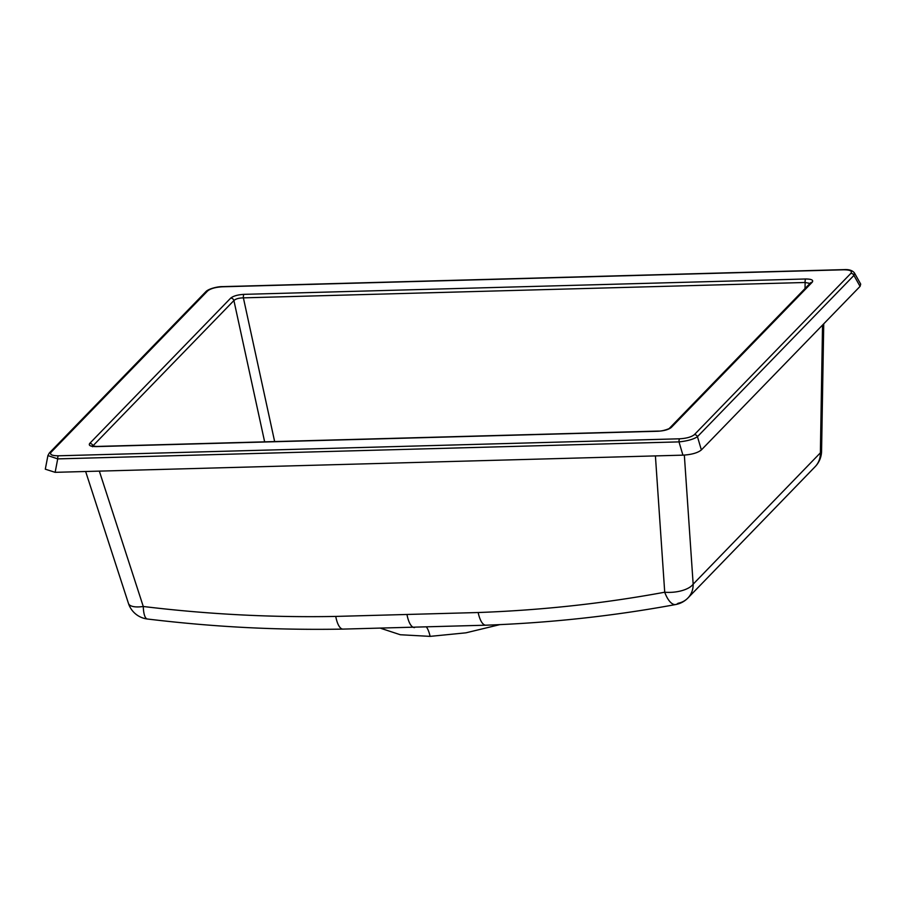 <?xml version="1.0" encoding="UTF-8"?>
<svg xmlns="http://www.w3.org/2000/svg" width="906" height="906" viewBox="0 0 906 906"><rect width="100%" height="100%" fill="white"/><g stroke="black" fill="none" stroke-linecap="round" stroke-linejoin="round"><path stroke-width="1.36" d="M655.412 455.911L664.721 592.218A22.786 9.287 79.5 0 0 675.74 604.529C613.724 615.989 550.44 622.886 485.888 625.197L343.012 629.104C274.79 630.259 213.363 626.907 147.384 619.013A22.786 22.786 0 0 1 128.459 603.43A22.786 8.256 -18 0 0 143.273 606.488C207.916 614.313 272.083 617.62 335.752 616.42L478.164 612.524C541.629 610.248 603.815 603.475 664.721 592.218A22.786 10.17 -3.9 0 0 693.158 584.166A22.786 20.249 44.4 0 1 687.858 598.073L687.858 598.073A22.786 20.249 44.4 0 1 677.994 603.294A22.786 9.287 79.5 0 1 675.74 604.529L675.74 604.529A22.786 22.786 0 0 0 687.858 598.073L815.173 466.647A22.786 22.786 0 0 0 821.572 451.199L823.735 323.827M147.384 619.013A22.786 6.365 -83.1 0 1 143.273 606.488L99.332 471.12M380.95 628.379L400.327 634.744L430.101 636.374L465.922 632.83L499.931 624.608M860.066 286.387L853.928 275.413L697.45 436.669C693.679 439.251 687.529 440.995 679.002 441.89L57.712 458.889L47.916 455.582L45.3 469.183L55.141 472.332L682.92 455.152C691.561 454.642 697.711 452.909 701.369 449.931L860.066 286.387L860.7 284.11L854.437 272.933L853.928 275.413A3.035 2.695 -135.9 0 0 850.87 273.363C852.512 271.03 850.1 269.829 843.622 269.795A3.035 1.053 -91.6 0 1 843.962 269.626L222.683 286.624C217.836 286.455 208.357 288.765 205.821 291.721L49.343 452.977L47.916 455.537M810.021 283.408L805.128 282.491L243.386 297.859C238.924 297.949 235.764 298.844 233.907 300.543L92.65 446.137M843.622 269.795L222.344 286.794A3.035 1.053 -91.6 0 1 222.683 286.624M701.369 449.931L697.45 436.669A3.035 2.695 -135.9 0 0 694.392 434.62L850.87 273.363M222.344 286.794C215.424 287.202 210.509 288.595 207.587 290.973A3.035 2.695 -135.9 0 0 205.821 291.721M682.92 455.152L679.002 441.89A3.035 1.053 -91.6 0 1 679.625 438.798C686.544 438.391 691.459 436.998 694.392 434.62M207.587 290.973L51.11 452.219A3.035 2.695 -135.9 0 0 49.343 452.977M55.141 472.332L57.712 458.889A3.035 1.053 -91.6 0 1 58.346 455.797L679.625 438.798M805.026 288.561L805.128 282.491A3.035 1.053 -91.6 0 1 805.728 278.98C811.493 279.037 813.667 280.113 812.24 282.196A3.035 2.695 44.1 0 0 810.474 282.944L669.489 428.232A3.035 2.695 44.1 0 1 671.255 427.485C668.594 429.603 664.166 430.86 657.983 431.245A3.035 1.053 -91.6 0 1 658.322 431.075L96.58 446.443L91.959 445.911L92.525 446.737M657.983 431.245L96.24 446.613A3.035 1.053 -91.6 0 1 96.58 446.443M96.24 446.613C90.475 446.556 88.312 445.48 89.739 443.396A3.035 2.695 44.1 0 1 92.933 445.831L93.058 446.228M89.739 443.396L230.713 298.108A3.035 2.695 44.1 0 1 233.907 300.543L264.643 441.845M274.643 441.562L243.386 297.859A3.035 1.053 -91.6 0 1 243.986 294.348L805.728 278.98M684.336 455.095L693.158 584.166L820.372 452.853A22.786 5.277 1 0 0 821.572 451.199M426.613 627.224A22.786 7.973 -91.5 0 1 430.101 636.374M51.11 452.219C49.456 454.563 51.868 455.752 58.346 455.797M230.713 298.108C233.374 295.979 237.802 294.733 243.986 294.348M812.24 282.196L671.255 427.485M485.888 625.197A22.786 8.018 -92.2 0 1 478.164 612.524M414.529 627.575A22.786 7.928 -91.6 0 1 407.043 614.891M343.012 629.104A22.786 7.826 -91 0 1 335.752 616.42M822.546 325.061L820.372 452.853A22.786 20.215 44 0 1 815.173 466.647M854.437 272.933C852.41 270.384 848.922 269.286 843.962 269.626M669.489 428.232C670.814 428.119 662.762 431.426 658.322 431.075M810.474 282.944L810.179 283.906M128.459 603.43L85.64 471.494"/></g></svg>
